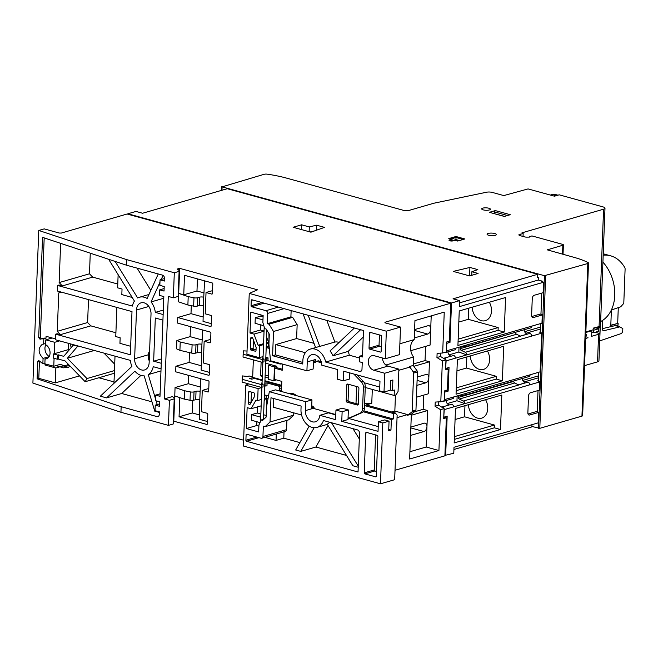 <?xml version="1.0" encoding="UTF-8"?>
<svg xmlns="http://www.w3.org/2000/svg" width="658" height="658" viewBox="0 0 658 658"><rect width="100%" height="100%" fill="white"/><g stroke="black" fill="none" stroke-linecap="round" stroke-linejoin="round"><path stroke-width="0.99" d="M385.843 365.034L413.545 357.014A11.605 8.529 73.8 0 1 414.211 339.618L414.943 320.602L444.249 312.114L442.678 353.001L437.109 353.346L436.945 357.524L442.373 360.905L440.802 401.734L435.234 402.087L435.07 406.266L440.498 409.646L438.927 450.524L409.63 459.013L411.349 414.178L415.519 411.028A1.448 1.069 73.8 0 0 415.955 410.066L417.419 371.976A1.448 1.069 73.8 0 0 417.065 370.799L413.224 365.445L413.545 357.014M399.883 343.772L414.211 339.618M468.397 404.686A12.773 9.385 -106.2 0 0 481.615 418.159A12.773 9.385 -106.2 0 0 482.495 417.838A12.773 9.385 -106.2 0 0 485.588 399.702M529.567 237.077L529.583 236.6L531.944 235.918L562.631 244.373A2.18 0.609 -177.8 0 1 563.388 244.866A2.18 0.609 -177.8 0 1 562.861 245.237L547.242 249.851L573.718 257.262A68.786 19.197 -177.8 0 1 588.104 262.575A2.903 0.806 -177.8 0 1 588.507 263.011A2.903 0.806 -177.8 0 1 587.808 263.504L544.429 275.694L222.091 186.856L264.146 174.296A2.903 0.806 -177.8 0 1 267.428 174.189A68.786 19.197 -177.8 0 1 286.575 178.121L403.148 210.247A4.351 1.217 -177.8 0 0 409.284 210.338L433.087 203.445A14.509 4.047 -177.8 0 1 434.543 203.083L486.599 192.218A4.351 1.217 -177.8 0 1 492.291 192.416L503.789 195.582L528.078 188.92L554.472 196.191L559.193 194.817L602.967 206.883A5.807 1.62 -177.8 0 1 604.99 208.199A5.807 1.62 -177.8 0 1 603.583 209.195L521.959 232.842L523.151 233.491L520.782 234.174L520.725 235.819M472.14 307.212A12.773 9.385 -106.2 0 0 485.357 320.685A12.773 9.385 -106.2 0 0 486.237 320.364A12.773 9.385 -106.2 0 0 489.33 302.228M585.686 336.378L586.179 336.238L586.253 334.28L585.76 334.429M585.752 334.642L585.702 336.098L586.179 336.238M585.604 338.607L587.997 337.636L585.612 338.327M587.495 337.776L587.981 337.916M595.128 332.265L599.89 333.581A5.807 1.62 -177.8 0 1 598.591 334.289L597.53 361.859L584.567 365.618M597.522 327.297L600.104 328.013L599.89 333.581M585.842 332.479L591.813 330.744L591.6 336.32L598.591 334.289M591.813 330.744L590.835 330.481M591.756 332.2L593.606 332.709L593.705 330.201L598.805 328.72L595.63 327.849M592.726 329.929L593.705 330.201M598.805 328.72L598.714 331.229L593.606 332.709M604.99 208.199L600.45 326.228L593.22 328.136L593.154 329.806L585.859 331.92M593.203 328.548L600.45 326.228M599.265 326.796A5.807 1.62 -177.8 0 1 600.211 327.733A5.807 1.62 -177.8 0 1 600.104 328.013M602.259 328.696L615.271 325.595L619.885 326.87L622.822 328.564L622.739 330.67A2.616 1.612 -74.6 0 1 620.996 333.647L599.701 340.902M611.389 309.992L610.747 326.672M602.563 320.413L602.259 328.408A2.903 1.793 105.4 0 0 603.378 330.661A2.903 1.793 105.4 0 0 603.978 330.661L619.885 326.87M603.18 255.197A52.237 32.291 -74.6 0 1 610.649 255.822A52.237 32.291 -74.6 0 1 624.763 267.559A2.903 1.793 -74.6 0 1 625.1 269.155L623.784 303.379L620.659 306.834L611.356 310M610.788 325.463L618.125 323.341L618.068 324.871A1.448 1.069 73.8 0 1 617.377 325.965L616.998 326.072M610.797 325.216L618.125 323.341M618.29 307.64L617.689 323.218M557.926 195.187L554.998 194.381A10.882 6.728 105.4 0 0 552.506 194.431L550.351 195.056M557.894 195.196A10.882 6.728 105.4 0 0 555.804 195.336L553.649 195.961M523.036 236.452L523.151 233.491M529.583 236.6L530.035 236.88L529.336 237.094L527.009 237.135A2.903 0.806 -177.8 0 1 524.549 236.872L519.952 235.605A2.903 0.806 -177.8 0 1 518.948 234.947A2.903 0.806 -177.8 0 1 518.948 234.914L519.055 234.256L520.782 234.174M459.646 300.632L451.511 302.984L127.858 213.784L135.984 211.432L142.58 213.25L227.273 188.714L537.734 274.279L453.041 298.814L459.646 300.632L459.416 306.62L543.541 282.249L541.468 281.353L542.225 281.139L538.26 280.045L459.555 302.844M538.26 280.045L538.367 277.396L537.611 277.618L537.734 274.279M538.367 277.396L537.627 277.199M447.563 341.724L449.998 342.39L446.79 343.328L446.502 350.846A2.319 1.703 73.8 0 1 446.272 351.791M451.511 302.984L449.998 342.39M127.841 214.212L127.858 213.784M127.101 214.006L450.755 303.206L384.971 322.264L385.127 322.848L400.525 327.084L386.345 331.196L249.25 293.41L257.508 289.808L179.65 268.349L177.191 269.064L178.713 269.87L179.108 271.367L174.312 272.757L126.797 259.663L38.764 230.456L44.201 228.885L59.269 233.039L61.309 233.064L127.101 214.006M442.678 353.001L446.272 351.956L446.65 341.987L449.299 341.222L450.755 303.206M469.582 275.908L469.902 267.444L453.239 271.4L469.664 275.924L478.078 273.44L471.876 271.729L477.823 269.624L469.902 267.444M471.745 275.315L471.876 271.729M314.368 230.966L310.157 231.97M309.309 226.92L301.619 224.806L293.114 227.273L310.93 232.184L324.517 227.372L316.597 225.192L309.309 226.92L309.128 231.682M301.438 229.568L301.619 224.806M316.399 230.242L316.597 225.192M495.318 210.593L510.279 214.714L504.324 216.441L489.363 212.32L495.318 210.593L494.52 211.925L507.524 215.511M504.538 216.375L494.232 213.661M494.454 213.595L494.52 211.925M488.878 208.232A4.351 1.217 2.2 0 0 484.247 207.879A4.351 1.217 2.2 0 0 481.697 208.882A4.351 1.217 2.2 0 0 485.999 210.264A4.351 1.217 2.2 0 0 490.391 209.219A4.351 1.217 2.2 0 0 488.878 208.232M494.734 233.516A4.647 1.3 2.2 0 0 489.799 233.146A4.647 1.3 2.2 0 0 487.068 234.215A4.647 1.3 2.2 0 0 491.658 235.687A4.647 1.3 2.2 0 0 496.354 234.569A4.647 1.3 2.2 0 0 494.734 233.516M452.433 240.976L452.474 240.047L451.478 239.331L449.587 239.882A2.319 0.65 2.2 0 0 449.118 240.466A2.319 0.65 2.2 0 0 450.853 240.984A2.319 0.65 2.2 0 0 453.107 240.853L454.999 240.302L457.688 241.05L464.877 238.969L455.969 236.51L448.781 238.591L451.478 239.331M452.474 240.047L450.113 240.729A1.596 0.444 2.2 0 0 449.883 240.82M463.158 239.463L456.019 237.497L455.969 236.51M459.424 240.548L455.936 239.586L456.019 237.497L450.549 239.076M455.936 239.586L452.449 240.598M538.137 422.888L538.746 412.295L538.137 422.888L454.012 447.259L453.781 453.247L444.915 455.394M453.93 449.472L531.878 426.894L531.96 424.673M513.824 380.957L513.808 381.377A1.448 1.069 73.8 0 0 514.688 383.005L459.292 399.052L463.438 401.026A2.319 1.703 73.8 0 1 464.844 403.634L453.502 406.924A2.319 1.703 73.8 0 0 451.832 404.209L442.571 406.891A2.319 1.703 73.8 0 1 444.24 409.605L443.763 417.073L446.354 417.805L443.706 418.57L444.092 408.602L440.498 409.646M395.022 470.273L444.898 455.821L446.354 417.805M443.953 417.123L447.169 416.193L445.655 455.599M600.211 327.733L598.936 360.872A5.807 1.62 -177.8 0 1 597.53 361.859M328.383 412.517A9.574 7.041 73.8 0 1 328.358 412.846L319.854 415.313L335.596 419.656L335.967 410.049L342.209 408.24L348.362 409.934L342.127 411.744L341.757 421.35L378.046 431.352L378.416 421.745L384.659 419.936L389.059 421.153L388.689 430.76L390.959 430.102L391.362 419.516L393.254 418.973L393.459 413.537L395.351 412.994L397.136 415.231L394.66 479.698L380.48 483.811L243.386 446.025L245.722 385.177L258.109 388.59L257.648 400.558L261.423 399.464M243.608 440.21L173.358 421.087M179.108 271.367L178.145 296.429L173.35 297.819L168.284 296.429L164.352 398.913L172.289 396.609L173.811 397.424L174.214 398.913L173.251 423.982L168.448 425.372L120.94 412.278L32.9 383.071L38.764 230.456M262.97 319.854L255.279 317.732L255.065 323.3L263.833 325.718M315.93 361.966A9.574 7.041 73.8 0 1 315.758 359.424L313.479 360.354L313.15 368.99L306.916 370.799L270.52 360.765L268.916 344.282L269.311 334.124L266.169 329.033L264.705 328.63L262.863 322.494L263.134 315.527L250.813 312.139L250.015 333.022L253.972 334.116L258.101 345.244L259.754 345.697L259.293 357.672L246.906 354.259L249.25 293.41M265.848 386.073L266.984 385.744L267.09 382.956L264.853 382.981A2.18 0.609 2.2 0 0 264.845 382.981L264.746 385.769L265.848 386.073L265.955 383.285M252.688 376.96L249.127 375.981L247.424 376.466L242.341 375.915L242.086 382.092L261.308 387.389L263.011 386.896L263.118 384.108L262.016 383.803L262.855 362.155M262.057 382.874A2.18 0.609 2.2 0 0 261.259 383.31A2.18 0.609 2.2 0 0 262.016 383.803M261.308 387.389L261.415 384.601L263.118 384.108M242.193 379.304L261.415 384.601M253.914 378.572L253.947 377.708M262.147 380.53L254.457 378.408L251.817 379.181L249.612 378.572L253.256 377.519M263.027 357.812A2.18 0.609 -177.8 0 0 262.221 358.248A2.18 0.609 -177.8 0 0 262.978 358.742L264.08 359.046L262.377 359.539L243.156 354.243L243.304 350.854L247.03 351.035M265.807 357.919A2.18 0.609 -177.8 0 1 265.816 357.919L265.709 360.707A2.18 0.609 -177.8 0 1 265.709 360.707L266.811 361.012L266.918 358.223L265.816 357.919M265.832 357.286L268.053 357.894L266.918 358.223M262.377 359.539L262.271 362.319L243.049 357.023L243.156 354.243M264.08 359.046L263.973 361.826L262.271 362.319M268.053 357.894L267.946 360.683L266.811 361.012M264.384 394.882L268.53 396.026M296.478 395.639A11.605 8.529 -106.2 0 0 289.142 393.55A11.605 8.529 -106.2 0 0 289.035 393.583M335.794 414.556L314.557 408.708A4.351 3.2 -106.2 0 0 311.736 405.821M348.057 417.92A5.807 4.269 -106.2 0 0 349.521 417.846A5.807 4.269 -106.2 0 0 349.916 417.698L360.173 413.158A5.807 4.269 -106.2 0 0 362.558 408.939L363.389 387.323A5.807 4.269 -106.2 0 0 361.374 381.887L353.757 373.999M321.491 362.772L316.375 361.365L318.258 360.814L321.178 361.62M313.397 362.648A4.351 3.2 -106.2 0 0 314.804 362.665A4.351 3.2 -106.2 0 0 316.375 361.365M269.319 348.395L266.21 347.539M267.946 360.683L280.259 364.071L280.283 363.463M282.479 364.063L282.249 370.248L274.764 368.192L274.337 379.329L281.821 381.393L281.501 389.742A1.448 1.069 -106.2 0 1 279.296 389.141L279.403 386.353L267.09 382.956M358.906 388.286A1.16 0.855 -106.2 0 0 358.067 386.929L347.728 384.075A1.16 0.855 -106.2 0 0 346.807 384.946L346.198 400.821A1.16 0.855 -106.2 0 0 347.037 402.178L357.376 405.032A1.16 0.855 -106.2 0 0 358.297 404.16L358.906 388.286M348.707 384.346A1.16 0.855 -106.2 0 0 348.699 384.404L348.09 400.278A1.16 0.855 -106.2 0 0 348.929 401.635L358.297 404.209M269.212 347.292L267.387 346.791M280.259 364.071L281.361 363.759M282.29 369.196L276.656 367.641L274.764 368.192M279.296 389.141L281.188 388.59A1.448 1.069 -106.2 0 0 281.501 389.709M281.188 388.59L281.295 385.802L264.911 381.286M279.403 386.353L281.295 385.802M290.104 393.352A11.605 8.529 -106.2 0 0 289.462 393.698M349.521 417.846L351.405 417.295A5.807 4.269 -106.2 0 0 351.808 417.147L362.065 412.607A5.807 4.269 -106.2 0 0 363.216 411.76A5.807 4.269 -106.2 0 0 364.45 408.388L365.28 386.772A5.807 4.269 -106.2 0 0 364.326 382.8A5.807 4.269 -106.2 0 0 363.265 381.344L357.055 374.904M313.463 360.839A4.351 3.2 -106.2 0 0 315.692 362.188M251.438 392.094L251.06 401.956A1.448 1.069 -106.2 0 0 251.117 402.499M254.35 393.747A0.872 0.642 -106.2 0 0 253.725 392.727L249.324 391.51A0.872 0.642 -106.2 0 0 248.634 392.168L248.222 402.778A1.448 1.069 -106.2 0 0 250.246 404.037L254.128 397.177A0.872 0.642 -106.2 0 0 254.235 396.782L254.35 393.747M253.437 340.046L253.124 348.181A0.872 0.642 -106.2 0 0 253.749 349.201L256.036 349.826M256.126 347.531A0.872 0.642 -106.2 0 0 256.052 347.095L252.779 338.261A1.448 1.069 -106.2 0 0 250.698 338.393L250.287 349.003A0.872 0.642 -106.2 0 0 250.92 350.015L255.32 351.232A0.872 0.642 -106.2 0 0 256.011 350.574L256.126 347.531M375.595 434.897L374.246 469.952A0.872 0.642 -106.2 0 0 374.879 470.972L376.508 471.424M376.327 476.195L377.856 436.369A0.872 0.642 -106.2 0 0 377.231 435.349L366.448 432.38A0.872 0.642 -106.2 0 0 365.758 433.03L364.228 472.855A0.872 0.642 -106.2 0 0 364.861 473.875L375.636 476.844A0.872 0.642 -106.2 0 0 376.327 476.195M379.436 334.922L379.041 345.187A0.872 0.642 -106.2 0 0 379.666 346.207L381.303 346.659M381.122 351.43L381.698 336.386A0.872 0.642 -106.2 0 0 381.072 335.374L370.289 332.397A0.872 0.642 -106.2 0 0 369.599 333.055L369.023 348.09A0.872 0.642 -106.2 0 0 369.648 349.11L380.431 352.079A0.872 0.642 -106.2 0 0 381.122 351.43M266.457 398.18L266.194 415.338M263.932 419.179L261.193 419.977L262.665 420.38L266.12 417.114L266.515 406.948L269.336 391.683L305.723 401.709L305.386 410.625A9.574 7.041 -106.2 0 0 315.305 421.819A9.574 7.041 -106.2 0 0 319.854 415.313M265.758 398.213L264.154 401.059M257.459 406.907L257.22 413.002L260.864 414.005M263.628 414.762L265.799 415.363M264.853 418.307L263.504 417.937L263.439 419.327L266.877 330.168M257.22 413.002L251.553 414.647L251.34 420.215L260.009 422.6M260.741 417.18L251.553 414.647M261.177 405.83L251.109 408.75L247.145 407.656L246.347 428.547L258.66 431.944L258.931 424.978L261.193 419.977M257.648 400.558L255.995 400.105L251.109 408.75M264.245 398.649L266.153 398.098L268.053 398.616M268.941 333.524L268.999 342.234M260.609 324.83L260.412 330.012L264.055 331.015M266.605 337.126L268.604 342.259M268.497 342.234L266.383 342.843M263.57 343.657L258.101 345.244M268.949 343.427L266.35 343.789M263.529 344.603L259.754 345.697M264.047 331.196L253.972 334.116M260.412 330.012L250.015 333.022M259.721 422.526L259.688 423.308M256.891 421.745L256.743 425.537L258.882 426.121M256.743 425.537L246.347 428.547M260.987 314.943L260.946 316.087L263.093 316.679M260.946 316.087L255.279 317.732M276.187 379.839L273.909 380.834L268.193 379.255L268.727 365.33L270.989 364.672L276.714 366.251L274.444 366.909L268.727 365.33M273.909 380.834L274.444 366.909M276.656 367.641L276.714 366.251M262.312 376.351L260.593 375.874L262.336 375.767M265.133 375.595L268.341 375.389M268.234 377.988L265.067 377.116M270.989 364.672L265.602 363.191M262.846 362.426L262.369 362.295M260.593 375.874L261.119 362.007M303.108 313.882L315.593 347.556M339.133 342.407A15.381 11.301 -106.2 0 0 334.856 342.045L319.739 346.421A15.381 11.301 -106.2 0 0 318.743 346.651L310.231 349.11A15.381 11.301 -106.2 0 0 302.853 360.674L302.729 364.014L272.593 355.715L275.431 354.892L302.787 362.426M319.739 346.421L308.183 315.281M359.531 358.01L349.332 355.197A15.381 11.301 -106.2 0 0 348.115 351.421L332.989 355.805L360.592 329.724M348.115 351.421L363.216 337.151M334.856 342.045L326.845 320.421M354.374 328.013L330.028 351.002A15.381 11.301 -106.2 0 1 332.989 355.805M309.186 426.121L295.681 449.998L300.764 451.396L314.154 427.716M329.609 422.222A15.381 11.301 -106.2 0 1 327.215 424.18L352.877 465.765L358.223 467.238M300.764 451.396L315.889 447.021L328.046 425.52M358.265 466.127L331.492 422.749M359.309 438.927L352.976 428.662M264.903 437.348L276.039 440.416L276.286 434.05M276.039 440.416L283.787 438.17L284.034 431.804M273.753 398.526L273.415 407.244L301.578 415.009M261.818 438.244A2.319 1.703 -106.2 0 1 261.086 438.236L246.791 434.296A0.872 0.642 -106.2 0 0 246.1 434.954L245.895 440.243A0.872 0.642 -106.2 0 0 246.52 441.263L358.042 471.992L359.523 433.285A2.903 2.13 -106.2 0 0 357.434 429.896L323.456 420.528A15.381 11.301 -106.2 0 1 316.917 427.396A15.381 11.301 -106.2 0 1 300.986 409.408L301.109 406.068L270.981 397.761L270.043 421.992L265.092 426.68L263.332 426.195L262.937 436.493A2.319 1.703 -106.2 0 1 261.818 438.244L285.449 431.393A2.319 1.703 -106.2 0 0 286.567 429.649L262.937 436.493M315.889 447.021L346.519 455.459M283.787 438.17L299.867 442.604M286.921 420.347L286.567 429.649M293.764 412.854L293.682 415.149L288.722 419.829L265.092 426.68M293.682 415.149L270.043 421.992M305.337 352.721L275.825 344.586L275.431 354.892M362.517 355.345L359.597 356.192L362.459 356.981L363.471 330.522L251.956 299.785A0.872 0.642 -106.2 0 0 251.266 300.443L251.06 305.731A0.872 0.642 -106.2 0 0 251.693 306.751L265.988 310.691A2.319 1.703 -106.2 0 1 267.658 313.405L267.263 323.703L269.023 324.188L273.522 331.484L272.593 355.715M349.332 355.197L325.702 362.048L359.679 371.408A2.903 2.13 -106.2 0 0 360.592 371.416A2.903 2.13 -106.2 0 0 361.99 369.228L362.245 362.55L359.383 361.76L359.597 356.192M325.702 362.048A15.381 11.301 -106.2 0 0 310.231 349.11M314.039 343.361L296.618 338.557L275.825 344.586M291.14 310.584L290.894 316.86L292.654 317.345L297.153 324.633L296.618 338.557M297.153 324.633L273.522 331.484M292.654 317.345L269.023 324.188M290.894 316.86L267.263 323.703M372.305 389.413L371.77 403.288L364.631 403.732M355.994 403.576L356.652 386.534M349.785 372.905L349.554 379.024L343.311 380.834L337.159 379.131L337.521 369.525L321.778 365.182A9.574 7.041 -106.2 0 0 311.851 354.687A9.574 7.041 -106.2 0 0 307.253 361.884L306.916 370.799M398.904 369.138L384.724 373.25L373.728 370.215L387.907 366.111L398.904 369.138L398.049 391.559L396.05 394.89L394.158 395.442L394.364 390.005L392.472 390.556L392.884 379.97L390.613 380.628L390.243 390.235L384.009 392.045L379.608 390.836L379.979 381.229L343.682 371.219L343.311 380.834M378.416 421.745L382.816 422.954L389.059 421.153M348.362 409.934L348 419.541L341.757 421.35M335.967 410.049L342.127 411.744M269.336 391.683L275.57 389.873L311.966 399.899L311.629 408.536L313.891 408.157A9.574 7.041 73.8 0 1 313.932 407.499M311.966 399.899L305.723 401.709M266.26 395.392L266.153 398.098M264.368 395.31L265.133 395.088M261.884 387.488L258.109 388.59M245.722 385.177L248.65 383.902M263.068 356.578L259.293 357.672M268.258 343.237L268.135 346.577L266.219 347.128M364.326 382.8L379.748 387.052M390.252 389.947L392.472 390.556M281.155 363.816L282.479 364.178M253.346 359.86L252.672 377.355L262.172 379.97M264.927 380.735L281.665 385.341M363.833 410.863L393.254 418.973M391.362 419.516L363.216 411.76M311.678 407.269L313.899 407.878M328.358 412.846L335.786 414.894M348.041 418.274L378.235 426.598M388.738 429.493L390.959 430.102M398.863 370.289L409.416 367.238L409.44 366.539L413.282 371.902A1.448 1.069 73.8 0 1 413.635 373.07L412.171 411.16A1.448 1.069 73.8 0 1 411.735 412.122L407.573 415.272L411.349 414.178M409.44 366.539L413.224 365.445M371.77 403.288L366.095 404.933L395.351 412.994M391.675 411.982L394.841 411.061L395.45 395.063M393.459 413.537L364.557 405.575M394.158 395.442L365.256 387.472M407.573 415.272L407.598 414.581L394.841 411.061M397.045 417.633L407.598 414.581M373.728 370.215A7.542 5.544 73.8 0 1 368.357 362.961A7.542 5.544 73.8 0 1 371.91 355.731A7.542 5.544 73.8 0 1 374.287 355.731L385.284 358.766L399.464 354.654L400.525 327.084M387.907 366.111A7.542 5.544 73.8 0 1 382.471 357.993M190.491 326.639L190.113 336.649L202.319 340.013M189.496 352.589L189.117 362.41L175.883 366.243L208.619 375.266A0.872 0.642 -106.2 0 0 209.318 374.608L209.663 365.56A0.872 0.642 -106.2 0 0 209.038 364.54L203.322 362.969L204.161 341.247L209.869 342.818A0.872 0.642 -106.2 0 0 210.56 342.168L210.905 333.113A0.872 0.642 -106.2 0 0 210.28 332.093L177.545 323.078L177.759 317.501L210.494 326.524A0.872 0.642 -106.2 0 0 211.185 325.875L211.547 316.408A0.872 0.642 -106.2 0 0 210.922 315.388L205.214 313.817L206.028 292.506L211.744 294.085A0.872 0.642 -106.2 0 0 212.435 293.427L212.797 283.96A0.872 0.642 -106.2 0 0 212.172 282.94L184.495 275.315L183.746 294.809L178.688 293.419L179.65 268.349M209.4 372.379L201.167 370.109L201.611 352.639A2.903 0.806 -177.8 0 0 197.523 352.581L195.656 353.124A2.903 0.806 -177.8 0 1 191.774 353.124L179.914 350.352L176.558 348.83L176.879 340.482L190.113 336.649M191.297 305.666L190.993 313.669L177.759 317.501M178.367 301.767L178.688 293.419L188.204 296.626L187.884 304.983L178.367 301.767M173.786 420.964L175.069 387.546L188.303 383.713L200.517 387.077M188.624 375.381L188.303 383.713M208.759 389.084L207.755 388.812L202.269 390.4L207.977 391.971A0.872 0.642 -106.2 0 0 208.676 391.321L209.038 381.846A0.872 0.642 -106.2 0 0 208.405 380.834L175.67 371.811L175.883 366.243M202.705 330.012L201.932 344.29A2.903 0.806 -177.8 0 0 197.844 344.224L195.977 344.767A2.903 0.806 -177.8 0 1 192.095 344.767L180.234 341.995L176.879 340.482M189.117 362.41L201.332 365.774M204.597 280.851L203.741 297.219A2.903 0.806 -177.8 0 0 199.654 297.161L197.647 297.745A2.903 0.806 -177.8 0 1 193.97 297.786L188.204 296.626M211.276 323.637L203.034 321.375L203.741 297.219M206.028 292.506L211.514 290.918L212.518 291.198M192.769 400.401L192.292 412.953L199.44 414.927M192.292 412.953L179.058 416.785L206.735 424.418A0.872 0.642 -106.2 0 0 207.426 423.76L207.788 414.293A0.872 0.642 -106.2 0 0 207.163 413.273L201.455 411.702L202.269 390.4M174.748 395.902L184.265 399.11L190.03 400.27A2.903 0.806 -177.8 0 0 193.707 400.228L195.714 399.645A2.903 0.806 -177.8 0 1 199.802 399.71L199.275 419.261L207.509 421.531M179.798 397.605L179.058 416.785M190.993 313.669L203.207 317.033M197.441 278.885L196.981 290.976L183.746 294.809M149.144 362.755L151.019 314.014A9.574 7.041 -106.2 0 0 141.092 302.82A9.574 7.041 -106.2 0 0 136.502 310.017L134.627 358.75A9.574 7.041 -106.2 0 0 144.554 369.952A9.574 7.041 -106.2 0 0 149.144 362.755M108.636 259.277L134.429 301.076A15.381 11.301 -106.2 0 0 132.414 306.077L57.534 285.44L57.32 291.009L131.995 311.588L130.333 354.752L55.659 334.174L55.445 339.742L130.333 360.378A15.381 11.301 -106.2 0 0 131.921 366.374L100.37 396.174L106.596 397.884L134.874 371.17A15.381 11.301 -106.2 0 0 144.184 375.85L154.753 411.16L159.384 412.434M157.237 404.571L156.119 400.837M155.485 398.732L148.256 374.599A15.381 11.301 -106.2 0 0 153.232 366.695L161.062 368.85M161.276 363.282L153.651 361.184L155.313 318.011L162.929 320.117M163.143 314.549L155.313 312.386A15.381 11.301 -106.2 0 0 151.052 301.94L159.96 282.257M161.21 279.494L163.061 275.406M158.257 273.958L147.153 298.485A15.381 11.301 -106.2 0 0 139.48 297.243A15.381 11.301 -106.2 0 0 137.686 297.992L115.125 261.432M137.086 268.127L150.822 290.384M151.052 301.94L163.768 298.255M155.313 312.386L163.316 310.066M153.651 361.184L161.44 358.923M148.256 374.599L160.98 370.906M140.894 375.389L121.714 393.5L151.965 401.841M106.596 397.884L121.714 393.5M55.659 334.174L57.172 333.738L60.47 334.642L57.271 331.328L58.743 292.983L60.939 292.004M116.877 307.426L115.759 336.559L120.159 337.768L119.945 343.344L130.662 346.297M115.907 332.767L90.812 325.858L60.47 334.642M57.534 285.44L59.047 284.996L62.346 285.909L59.138 282.586L60.643 243.361M118.136 274.682L117.634 287.826L122.034 289.035L121.82 294.603L132.2 297.465M117.782 284.034L92.688 277.117L62.346 285.909M164.533 278.531L160.05 279.831L164.434 281.04L164.533 278.507A2.903 2.13 -106.2 0 0 162.436 275.118L126.583 265.232L126.797 259.663M164.146 288.558L159.672 289.857L164.048 291.066L164.22 286.559L159.845 285.35L160.05 279.831M160.1 393.829L155.625 395.121L160.001 396.33L163.834 296.585L159.458 295.376L159.672 289.857M159.713 403.848L155.239 405.147L159.623 406.356L159.795 401.849L155.411 400.648L155.625 395.121M120.94 412.278L121.154 406.71L156.999 416.588A2.903 2.13 -106.2 0 0 157.92 416.588A2.903 2.13 -106.2 0 0 159.31 414.408L159.409 411.875L155.025 410.674L155.239 405.147M45.813 344.808A7.542 5.544 -106.2 0 0 49.194 356.463M44.892 363.158L42.86 363.751L43.066 358.413L49.07 356.669M43.066 358.413C38.065 352.951 37.827 348.238 42.351 344.266L45.649 343.558M71.064 347.761A14.509 10.668 -106.2 0 0 70.316 343.846M52.138 337.973L55.478 338.936M60.092 364.425L63.99 365.494L67.749 365.1L67.799 363.734M59.59 340.885L54.696 342.3L45.789 339.849L45.599 344.693A7.542 5.544 73.8 0 1 50.049 352.211A7.542 5.544 73.8 0 1 46.438 358.799A7.542 5.544 73.8 0 1 45.057 358.955L44.867 363.8L53.775 366.251L60.108 364.417L63.99 365.494M55.881 365.642L60.018 366.786L55.856 367.986L44.974 364.993L47.031 364.392M69.419 365.404L69.411 365.601A1.448 0.897 -74.6 0 1 68.292 367.296L62.971 367.855L60.018 366.786M64.303 365.461A1.448 0.897 105.4 0 1 63.563 365.988L58.924 366.481M45.789 339.849L52.122 338.015M53.775 366.251L54.079 358.322M53.504 353.938L53.339 358.116L57.41 359.235L57.567 355.065L53.504 353.938L54.26 353.724L54.696 342.3M45.057 358.955L47.689 358.191M54.26 353.724L68.342 349.645L68.58 343.361M68.342 349.645L69.238 349.892M57.41 359.235L58.167 359.021L58.323 354.843L57.567 355.065M58.167 359.021L65.093 360.929L85.17 381.722L86.955 378.556L67.371 358.273L77.685 346.248L73.383 345.063L63.719 356.332L58.323 354.843M77.685 346.248L78.351 346.059M67.371 358.273L94.333 350.459M114.698 364.195L104.022 353.132M86.955 378.556L114.451 370.594M85.17 381.722L114.352 373.267M73.383 345.063L74.041 344.866M44.185 237.9L40.377 337.044A1.448 1.069 -106.2 0 0 41.544 338.763M46.002 338.179A13.061 9.599 -106.2 0 0 42.877 338.376L40.977 338.928L43.823 338.812L46.002 338.179L46.076 336.304L55.478 338.895M39.455 361.086A1.448 1.069 -106.2 0 0 39.447 361.16L38.789 378.342L37.119 378.827L37.777 361.645L38.411 360.576L39.324 360.938L42.86 363.751M50.14 337.431L50.098 338.599M43.617 344.15L43.823 338.812M40.377 337.044L38.699 337.529L40.064 339.265L40.977 338.928M38.699 337.529L42.548 237.357L126.583 265.232M90.269 253.19L89.48 273.794L92.688 277.117M72.931 345.582A17.412 12.798 -106.2 0 0 72.701 344.496M88.493 299.596L87.613 322.535L90.812 325.858M87.613 322.535L57.271 331.328M61.539 292.168L58.743 292.983M89.48 273.794L59.138 282.586M115.01 356.159L113.966 383.334M98.881 377.75L114.015 381.92M79.519 375.866L55.288 382.89L55.856 367.986M38.789 378.342L55.288 382.89M121.154 406.71L37.119 378.827M542.282 314.968L541.97 323.185L542.282 314.968L533.399 317.543A2.903 1.793 -74.6 0 1 532.733 317.559A2.903 1.793 -74.6 0 1 531.615 315.305L532.256 298.6A2.903 1.793 -74.6 0 1 534.255 295.261L543.138 292.695L543.541 282.249M542.496 314.82L540.21 314.08L531.771 316.523M539.708 381.944L539.395 390.161L539.708 381.944L464.844 403.634L456.956 400.755L457.137 395.952M538.54 412.443L529.649 415.017A2.903 1.793 -74.6 0 1 528.991 415.034A2.903 1.793 -74.6 0 1 527.872 412.78L528.514 396.067A2.903 1.793 -74.6 0 1 530.513 392.736L539.395 390.161M538.746 412.295L536.467 411.554L528.029 413.997M543.747 282.101L543.138 292.695M514.688 383.005L518.833 384.979L463.438 401.026M459.292 399.052A1.448 1.069 73.8 0 1 458.42 397.424L458.462 396.19A1.448 1.069 73.8 0 1 458.651 395.516M444.29 400.722A2.319 1.703 73.8 0 1 443.508 401.322L452.778 398.641A2.319 1.703 73.8 0 0 453.888 396.897L465.231 393.607A2.319 1.703 73.8 0 1 464.12 395.359A2.319 1.703 73.8 0 1 463.66 395.4L460.041 395.113M515.699 332.216L460.287 348.682A1.448 1.069 73.8 0 0 461.168 350.319L465.313 352.285A2.319 1.703 73.8 0 1 466.719 354.901L458.832 352.022L459.013 347.218M465.313 352.285L520.7 336.238L516.563 334.272A1.448 1.069 73.8 0 1 515.683 332.635M463.586 346.511L460.337 347.449L460.287 348.682M460.337 347.449A1.448 1.069 73.8 0 1 460.518 346.782M446.165 351.989A2.319 1.703 73.8 0 1 445.384 352.589L454.645 349.908A2.319 1.703 73.8 0 0 455.764 348.164L467.106 344.874A2.319 1.703 73.8 0 1 465.987 346.618A2.319 1.703 73.8 0 1 465.527 346.667L461.908 346.379M451.034 356.142A4.351 3.2 73.8 0 1 447.901 351.857M453.699 355.476L444.257 358.108L453.699 355.476A2.319 1.703 73.8 0 1 455.377 358.191L531.565 336.115A2.319 1.703 73.8 0 0 529.887 333.4L520.47 336.131M449.126 354.835L458.832 352.022M449.159 404.884A4.351 3.2 73.8 0 1 446.025 400.599M447.251 403.568L456.956 400.755M540.095 371.918L541.789 333.047L540.3 371.786L530.077 374.821A2.319 1.703 73.8 0 1 528.958 376.573L464.12 395.359M525.347 382.808A4.351 3.2 73.8 0 1 522.213 378.523M518.463 384.798L528.012 382.134A2.319 1.703 73.8 0 1 529.69 384.848M541.97 323.185L531.944 326.088A2.319 1.703 73.8 0 1 530.833 327.832L465.987 346.618M527.222 334.075A4.351 3.2 73.8 0 1 524.089 329.79M520.338 336.065L529.887 333.4M440.671 353.124L440.539 356.488L436.945 357.524M440.539 356.488L445.968 359.868L442.373 360.905M438.796 401.857L438.664 405.221L435.07 406.266M444.438 358.158A2.319 1.703 73.8 0 1 446.116 360.872L445.639 368.34L448.23 369.072L447.424 389.955L444.783 390.72L444.397 400.697L440.802 401.734M438.664 405.221L444.092 408.602M413.282 363.989L425.052 360.576L425.594 346.388M414.598 329.6L428.029 325.71A4.351 2.69 -74.6 0 1 429.024 325.694A4.351 2.69 -74.6 0 1 430.702 329.066L430.085 345.08L410.822 350.665M413.849 366.309L429.444 361.793L428.218 393.821L416.448 397.226M425.052 360.576L429.444 361.793M414.433 411.85L423.176 409.317L423.719 395.121M411.308 415.239L427.577 410.526L426.17 447.012L438.927 450.524M423.176 409.317L427.577 410.526M431.212 315.889L430.702 329.066A4.351 2.69 -74.6 0 1 427.708 334.067L414.565 330.448M426.17 447.012L409.909 451.725M539.922 381.788L537.644 380.826L538.4 380.604L538.721 372.321M541.789 333.047L539.519 332.084L540.276 331.871L540.596 323.588M541.583 333.211L531.565 336.115M448.23 369.072L445.581 369.837L445.968 359.868M444.734 392.012L444.627 399.579A2.319 1.703 73.8 0 1 444.405 400.525M443.508 401.322A2.319 1.703 73.8 0 1 442.785 401.322L442.604 401.273A4.351 3.2 73.8 0 0 442.571 401.224M442.39 406.841A4.351 3.2 73.8 0 1 441.921 407.244M445.696 390.457L448.131 391.132L444.915 392.061M445.828 368.39L449.036 367.46L448.131 391.132M445.384 352.589A2.319 1.703 73.8 0 1 444.652 352.589L444.471 352.54A4.351 3.2 73.8 0 0 444.446 352.482M444.257 358.108A4.351 3.2 73.8 0 1 443.788 358.511M466.826 356.94L466.399 368.061L496.313 376.302L456.29 387.899M496.313 376.302L496.206 379.082L456.183 390.679M502.367 380.776L456.052 394.2L457.376 359.679L503.691 346.264L502.367 380.776L496.206 379.082M464.951 405.682L464.532 416.794L494.438 425.043L454.423 436.632M494.438 425.043L494.339 427.815L454.316 439.412M500.491 429.51L454.176 442.933L455.5 408.421L501.815 394.997L500.491 429.51L494.339 427.815M468.702 308.207L468.274 319.327L498.188 327.569L458.165 339.166M498.188 327.569L498.081 330.341L458.058 341.938M504.242 332.043L457.919 345.458L459.251 310.946L505.566 297.531L504.242 332.043L498.081 330.341M466.399 368.061L456.948 370.799M470.264 355.945A12.773 9.385 -106.2 0 0 483.49 369.418A12.773 9.385 -106.2 0 0 484.362 369.105A12.773 9.385 -106.2 0 0 487.455 350.969M464.532 416.794L455.073 419.533M468.274 319.327L458.823 322.066M416.901 385.391L425.833 382.808L417.09 380.398M417.221 377.034L426.154 374.451A4.351 2.69 -74.6 0 1 427.149 374.427A4.351 2.69 -74.6 0 1 428.835 377.807A4.351 2.69 -74.6 0 1 425.833 382.808M410.534 435.431L423.966 431.541L410.822 427.922M410.855 427.075L424.287 423.184A4.351 2.69 -74.6 0 1 425.282 423.168A4.351 2.69 -74.6 0 1 426.96 426.54A4.351 2.69 -74.6 0 1 423.966 431.541M414.277 337.957L427.708 334.067M602.917 262.123A36.535 26.846 73.8 0 1 600.631 321.523M588.507 263.011L582.643 415.617A2.903 0.806 -177.8 0 1 581.943 416.119L539.799 428.325L531.894 426.466M540.95 314.285L541.764 293.09M542.208 281.558L542.225 281.139M540.259 332.356L540.276 331.871M537.208 411.752L538.022 390.564M538.384 381.089L538.4 380.604M45.015 363.841L44.974 364.993M164.352 398.913L169.41 400.303L174.214 398.913M200.83 378.745L200.131 391.354A2.903 0.806 -177.8 0 0 196.035 391.296L194.028 391.872A2.903 0.806 -177.8 0 1 190.351 391.913L184.585 390.753L175.069 387.546M204.161 341.247L209.639 339.66L210.65 339.931M187.884 304.983L193.649 306.135A2.903 0.806 -177.8 0 0 197.326 306.102L199.333 305.518A2.903 0.806 -177.8 0 1 203.421 305.575M196.981 290.976L204.128 292.95M184.265 399.11L184.585 390.753M179.914 350.352L180.234 341.995M385.284 358.766L386.345 331.196M384.009 392.045L384.724 373.25M380.48 483.811L382.816 422.954M168.448 425.372L169.41 400.303M173.35 297.819L174.312 272.757M602.86 330.357L603.978 330.661M615.427 325.636L618.068 324.871M552.506 194.431L555.804 195.336M520.239 235.687L520.305 234.092M519.022 235.145L519.055 234.256M450.105 240.869L449.587 239.882M357.376 405.032L358.051 404.834M347.037 402.178L348.929 401.635M346.198 400.821L348.09 400.278M346.807 384.946L348.699 384.404M349.916 417.698L351.808 417.147M360.173 413.158L362.065 412.607M362.558 408.939L364.45 408.388M363.389 387.323L365.28 386.772M361.374 381.887L363.265 381.344M251.06 401.956L248.222 402.778M250.122 391.732L248.634 392.168M255.822 351.084L255.32 351.232M253.749 349.201L250.92 350.015M253.124 348.181L250.287 349.003M252.565 337.85L250.698 338.393M376.137 476.696L375.636 476.844M374.879 470.972L364.861 473.875M374.246 469.952L364.228 472.855M367.254 432.602L365.758 433.03M380.933 351.931L380.431 352.079M379.666 346.207L369.648 349.11M379.041 345.187L369.023 348.09M371.096 332.619L369.599 333.055M258.972 437.652L246.52 441.263M256.85 437.068L245.895 440.243M247.589 434.519L246.1 434.954M361.365 370.923L359.679 371.408M284.091 308.643L267.658 313.405M278.433 307.08L265.988 310.691M264.138 303.141L251.693 306.751M262.016 302.557L251.06 305.731M252.762 300.007L251.266 300.443M313.891 408.157L305.386 410.625M315.758 359.424L307.253 361.884M412.171 411.16L415.955 410.066M411.735 412.122L415.519 411.028M413.635 373.07L417.419 371.976M413.282 371.902L417.065 370.799M209.129 375.118L208.619 375.266M207.237 424.27L206.735 424.418M211.004 326.376L210.494 326.524M149.473 354.259A5.544 4.071 -106.2 0 0 149.308 358.552M134.627 358.75L148.083 354.851M136.502 310.017L148.823 306.447M158.685 416.103L156.999 416.588M63.563 365.988L68.292 367.296M67.618 365.108L69.411 365.601M39.447 361.16L37.777 361.645M532.166 317.205L533.399 317.543M528.423 414.68L529.649 415.017M513.808 381.377L458.42 397.424M461.71 395.244L458.462 396.19M516.563 334.272L461.168 350.319M528.012 382.134L518.603 384.864M530.077 374.821L465.231 393.607M531.944 326.088L467.106 344.874M538.589 375.825L522.748 380.414M538.507 377.799L523.933 382.018M540.457 327.084L524.623 331.673M540.383 329.066L525.808 333.285M599.084 326.434L603.583 209.195M562.516 254.177L562.861 245.237M453.502 406.924L444.24 409.605M455.377 358.191L446.116 360.872M453.888 396.897L444.627 399.579M221.96 190.252L222.091 186.856M538.573 428.309L544.429 275.694M199.802 399.71L200.131 391.354M208.487 391.823L207.977 391.971M201.611 352.639L201.932 344.29M210.371 342.67L209.869 342.818M212.246 293.937L211.744 294.085M193.649 306.135L193.97 297.786M197.326 306.102L197.647 297.745M199.333 305.518L199.654 297.161M195.714 399.645L196.035 391.296M193.707 400.228L194.028 391.872M190.03 400.27L190.351 391.913M197.523 352.581L197.844 344.224M195.656 353.124L195.977 344.767M191.774 353.124L192.095 344.767M384.946 322.79L384.971 322.264M539.799 428.325L545.663 275.71M581.943 416.119L587.808 263.504M455.764 348.164L446.502 350.846M451.832 404.209L442.571 406.891M316.917 427.396L327.339 424.377M149.596 351.018L148.395 353.395L148.387 358.733L149.218 360.831M149.966 308.512L150.879 311.662M148.963 294.496L139.48 297.243M563.388 244.866L563.026 254.317M610.649 255.822L603.238 253.782M260.584 421.326L261.892 387.217M262.986 358.742L264.212 326.977M221.787 186.658L221.647 190.343"/></g></svg>
